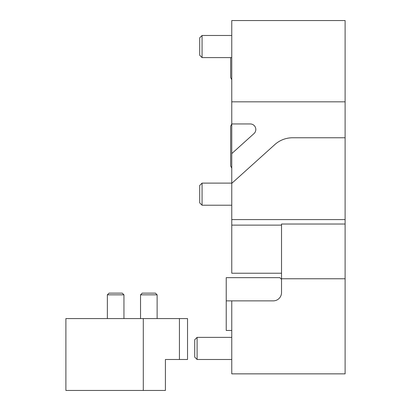 <?xml version="1.0" encoding="UTF-8"?>
<svg xmlns="http://www.w3.org/2000/svg" width="411" height="411" viewBox="0 0 411 411"><rect width="100%" height="100%" fill="white"/><g stroke="black" fill="none" stroke-linecap="round" stroke-linejoin="round"><path stroke-width="0.62" d="M281.525 273.233L231.763 273.233L231.763 219.597L345.112 219.597L345.112 101.83L231.763 101.83L231.763 219.597M345.112 101.83L345.112 20.55L231.763 20.55L231.763 101.83M281.525 279.316L279.865 277.656L226.235 277.656L226.235 300.878L231.763 300.878L231.763 373.861L345.112 373.861L345.112 219.597M231.763 168.176L230.658 165.967L230.658 126.156L231.763 123.947L250.289 123.947A5.528 5.528 0 0 1 253.988 133.585L231.763 153.596M231.763 183.357L274.825 144.585A26.54 26.54 0 0 1 292.581 137.767L345.112 137.767M199.695 46.535L199.695 37.853L202.068 35.48L202.068 57.597L199.695 55.223L199.695 46.535M199.695 194.167L199.695 185.479L202.068 183.106L202.068 205.223L199.695 202.849L199.695 194.167M226.235 300.878L226.235 330.459L231.763 330.459M231.763 300.878L273.233 300.878A8.292 8.292 0 0 0 281.525 292.586L281.525 224.021L345.112 224.021M345.112 278.761L281.525 278.761M194.716 348.43L194.716 339.743L197.095 337.369L197.095 359.486L194.716 357.113L194.716 348.43M179.432 318.571L187.529 318.571L187.529 359.486L179.432 359.486L179.432 318.571L65.888 318.571L65.888 390.45L143.295 390.45L143.295 318.571M179.432 359.486L165.412 359.486L165.412 390.45L143.295 390.45M115.65 293.135L122.252 293.135L123.947 294.831L107.358 294.831L109.054 293.135L115.65 293.135M148.828 293.135L155.425 293.135L157.12 294.831L140.531 294.831L142.227 293.135L148.828 293.135M231.763 225.13L281.525 225.13M231.763 79.713L230.658 77.499L230.658 57.597M231.763 35.48L202.068 35.48M231.763 57.597L202.068 57.597M199.695 202.849L202.068 205.223L231.763 205.223M231.763 183.106L202.068 183.106M231.763 337.369L197.095 337.369M231.763 359.486L197.095 359.486M123.947 318.571L123.947 294.831M107.358 318.571L107.358 294.831M157.12 318.571L157.12 294.831M140.531 318.571L140.531 294.831"/></g></svg>
